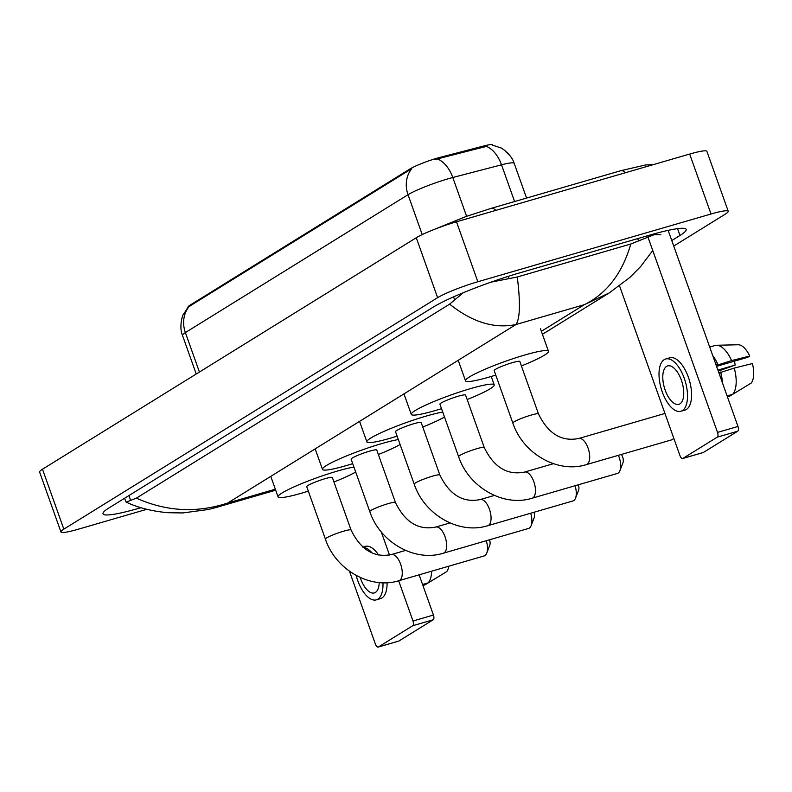 <?xml version="1.0" encoding="UTF-8"?>
<svg xmlns="http://www.w3.org/2000/svg" width="792" height="792" viewBox="0 0 792 792"><rect width="100%" height="100%" fill="white"/><g stroke="black" fill="none" stroke-linecap="round" stroke-linejoin="round"><path stroke-width="1.19" d="M188.07 307.177L188.041 307.088A21.612 2.445 -19.6 0 1 189.991 305.187L410.058 168.914A21.612 2.445 -19.6 0 1 437.204 158.153A21.612 2.445 -19.6 0 1 440.273 157.311L484.001 145.916A21.612 2.445 -19.6 0 1 492.565 144.926L492.624 145.104M492.218 145.035L500.821 147.916C500.128 146.965 511.602 154.103 514.196 163.35A32.017 3.623 160.4 0 0 501.524 164.815L452.786 177.507A32.017 3.623 160.4 0 0 448.252 178.764A32.017 3.623 160.4 0 0 408.028 194.703A28.017 24.651 -121.8 0 1 411.771 168.656L188.159 307.078L183.19 314.79C183.091 313.662 178.626 326.522 182.487 335.402L196.238 374.002M514.602 201.544L501.524 164.815A28.017 17.018 -104.6 0 0 486.397 146.391L434.6 159.608M668.141 230.353L737.976 426.462A4 1.851 73.8 0 1 737.689 431.214L717.235 437.154A4 1.851 -106.2 0 0 717.522 432.412L647.896 236.877M619.542 285.922L679.981 455.657A4 1.851 -106.2 0 0 682.714 458.499A4 1.851 -106.2 0 0 682.932 458.4L703.385 452.46L737.689 431.214M682.932 458.4L717.235 437.154M679.932 403.861A20.008 9.247 -106.2 0 0 681.764 381.328A20.008 9.247 -106.2 0 0 667.686 365.914A20.008 9.247 -106.2 0 0 666.597 366.399A20.008 9.247 -106.2 0 0 664.765 388.931A20.008 9.247 -106.2 0 0 678.843 404.346A20.008 9.247 -106.2 0 0 679.932 403.861M716.572 366.35L747.737 357.301L749.737 356.063L731.58 360.588L716.631 365.36A23.215 10.722 -106.2 0 0 715.186 362.469M680.853 411.266L684.951 410.078A27.215 12.573 -106.2 0 0 686.426 409.415A27.215 12.573 -106.2 0 0 688.911 378.774A27.215 12.573 -106.2 0 0 669.765 357.806L665.676 358.994A27.215 12.573 -106.2 0 0 664.191 359.657A27.215 12.573 -106.2 0 0 661.706 390.298A27.215 12.573 -106.2 0 0 680.853 411.266A27.215 12.573 -106.2 0 0 682.338 410.603A27.215 12.573 -106.2 0 0 684.823 379.962A27.215 12.573 -106.2 0 0 665.676 358.994M717.938 364.548A26.413 12.197 -106.2 0 0 712.77 355.677M709.701 347.045L715.265 345.431A26.413 12.197 -106.2 0 1 716.463 345.272A26.413 12.197 -106.2 0 1 731.58 360.588M727.442 396.891L729.442 396.307L747.985 385.011M749.737 356.063A20.81 9.613 -106.2 0 0 738.164 344.758L716.463 345.272M718.275 371.131L735.204 365.062L717.899 370.092M734.56 361.132A16.008 7.395 -106.2 0 0 735.204 365.062M720.067 376.16A23.215 10.722 -106.2 0 0 719.294 372.854L734.243 368.082L752.4 363.558A20.81 9.613 -106.2 0 1 751.232 383.041L732.679 394.307L727.106 395.921M722.482 382.952A26.413 12.197 -106.2 0 0 720.611 372.042M732.679 394.307A26.413 12.197 -106.2 0 0 734.243 368.082M538.481 413.919A13.613 1.544 160.4 0 0 531.165 415.077A13.613 1.544 160.4 0 0 514.077 421.849A13.613 1.544 160.4 0 0 512.84 423.047L494.168 370.597A13.613 1.544 160.4 0 1 512.493 362.627A13.613 1.544 160.4 0 1 519.809 361.469L538.481 413.919C548.153 433.719 561.587 441.916 578.784 438.481A13.613 6.286 73.8 0 1 588.357 448.965A13.613 6.286 73.8 0 1 587.119 464.29A13.613 6.286 73.8 0 1 586.377 464.617L671.606 439.867A13.613 6.286 -106.2 0 0 672.339 439.53A13.613 6.286 -106.2 0 0 673.715 438.045M495.762 375.062A44.025 4.98 -19.6 0 1 489.189 377.061A44.025 4.98 -19.6 0 1 465.508 380.803A44.025 4.98 -19.6 0 1 524.789 355.014A44.025 4.98 -19.6 0 1 548.46 351.262A44.025 4.98 -19.6 0 1 521.393 365.934M665.013 413.612A13.613 6.286 -106.2 0 0 664.013 413.731L578.784 438.481M484.249 447.51A13.613 1.544 160.4 0 0 476.923 448.668A13.613 1.544 160.4 0 0 459.835 455.44A13.613 1.544 160.4 0 0 458.608 456.637L439.926 404.187A13.613 1.544 160.4 0 1 458.251 396.218A13.613 1.544 160.4 0 1 465.567 395.06L484.249 447.51C493.921 467.31 507.355 475.497 524.542 472.072A13.613 6.286 73.8 0 1 534.125 482.556A13.613 6.286 73.8 0 1 532.877 497.881A13.613 6.286 73.8 0 1 532.135 498.208L617.364 473.448A13.613 6.286 -106.2 0 0 618.106 473.121A13.613 6.286 -106.2 0 0 619.948 470.626A13.613 6.286 -106.2 0 0 618.413 455.311M441.52 408.652A44.025 4.98 -19.6 0 1 434.947 410.642A44.025 4.98 -19.6 0 1 411.276 414.394A44.025 4.98 -19.6 0 1 470.547 388.605A44.025 4.98 -19.6 0 1 494.228 384.853A44.025 4.98 -19.6 0 1 467.161 399.524M621.344 454.469A5.603 2.584 73.8 0 1 623.017 462.617L619.948 470.626M439.847 475.002A13.613 1.544 160.4 0 0 432.521 476.16A13.613 1.544 160.4 0 0 415.434 482.932A13.613 1.544 160.4 0 0 414.206 484.13L395.525 431.68A13.613 1.544 160.4 0 1 413.85 423.71A13.613 1.544 160.4 0 1 421.166 422.552L439.847 475.002C449.519 494.802 462.954 502.999 480.14 499.574A13.613 6.286 73.8 0 1 489.723 510.048A13.613 6.286 73.8 0 1 488.476 525.373A13.613 6.286 73.8 0 1 487.733 525.71L572.962 500.95A13.613 6.286 -106.2 0 0 573.705 500.613A13.613 6.286 -106.2 0 0 575.546 498.118A13.613 6.286 -106.2 0 0 575.081 485.734M397.119 436.144A44.025 4.98 -19.6 0 1 390.545 438.144A44.025 4.98 -19.6 0 1 366.874 441.887A44.025 4.98 -19.6 0 1 426.145 416.097A44.025 4.98 -19.6 0 1 442.738 412.087M444.5 417.028A44.025 4.98 -19.6 0 1 422.76 427.017M578.348 484.783A5.603 2.584 73.8 0 1 578.615 490.119L575.546 498.118M395.446 502.494A13.613 1.544 160.4 0 0 388.12 503.653A13.613 1.544 160.4 0 0 371.032 510.424A13.613 1.544 160.4 0 0 369.805 511.622L351.123 459.182A13.613 1.544 160.4 0 1 369.448 451.202A13.613 1.544 160.4 0 1 376.764 450.044L395.446 502.494C405.118 522.304 418.552 530.491 435.739 527.066A13.613 6.286 73.8 0 1 445.322 537.55A13.613 6.286 73.8 0 1 444.074 552.865A13.613 6.286 73.8 0 1 443.332 553.202L528.561 528.442A13.613 6.286 -106.2 0 0 529.303 528.115A13.613 6.286 -106.2 0 0 531.145 525.621A13.613 6.286 -106.2 0 0 530.68 513.226M352.717 463.647A44.025 4.98 -19.6 0 1 346.144 465.637A44.025 4.98 -19.6 0 1 322.473 469.379A44.025 4.98 -19.6 0 1 381.744 443.589A44.025 4.98 -19.6 0 1 398.336 439.58M400.099 444.52A44.025 4.98 -19.6 0 1 378.358 454.509M533.947 512.285A5.603 2.584 73.8 0 1 534.214 517.612L531.145 525.621M351.044 529.996A13.613 1.544 160.4 0 0 343.718 531.155A13.613 1.544 160.4 0 0 326.631 537.926A13.613 1.544 160.4 0 0 325.403 539.124L306.722 486.674A13.613 1.544 160.4 0 1 325.047 478.705A13.613 1.544 160.4 0 1 332.363 477.546L351.044 529.996C360.716 549.797 374.151 557.984 391.337 554.558A13.613 6.286 73.8 0 1 400.92 565.043A13.613 6.286 73.8 0 1 399.673 580.368A13.613 6.286 73.8 0 1 398.93 580.694L484.159 555.934A13.613 6.286 -106.2 0 0 484.902 555.608A13.613 6.286 -106.2 0 0 486.743 553.113A13.613 6.286 -106.2 0 0 486.278 540.728M308.316 491.139A44.025 4.98 -19.6 0 1 301.742 493.129A44.025 4.98 -19.6 0 1 278.071 496.881A44.025 4.98 -19.6 0 1 337.342 471.082A44.025 4.98 -19.6 0 1 353.935 467.082M355.697 472.022A44.025 4.98 -19.6 0 1 333.957 482.011M489.545 539.778A5.603 2.584 73.8 0 1 489.812 545.104L486.743 553.113M419.126 574.834L433.442 615.047A4 1.851 73.8 0 1 433.165 619.799L412.711 625.739A4 1.851 -106.2 0 0 412.988 620.987L398.673 580.774M349.46 571.24L375.448 644.233A4 1.851 -106.2 0 0 378.19 647.074A4 1.851 -106.2 0 0 378.408 646.975L398.861 641.035L433.165 619.799M378.408 646.975L412.711 625.739M389.496 555.014L381.269 531.907M360.221 577.487A20.008 9.247 -106.2 0 0 374.319 592.931A20.008 9.247 -106.2 0 0 375.408 592.446A20.008 9.247 -106.2 0 0 379.21 582.556M356.182 575.477A27.215 12.573 -106.2 0 0 376.329 599.851L380.417 598.653A27.215 12.573 -106.2 0 0 381.892 598A27.215 12.573 -106.2 0 0 387.08 582.704M376.329 599.851A27.215 12.573 -106.2 0 0 377.804 599.188A27.215 12.573 -106.2 0 0 382.952 582.764M422.918 585.466L424.908 584.892L443.461 573.596M378.596 555.014A27.215 12.573 -106.2 0 0 365.231 546.381L362.756 547.104M372.101 552.984A27.215 12.573 -106.2 0 0 363.033 547.341M448.836 566.201A20.81 9.613 -106.2 0 1 446.708 571.626L428.145 582.892L422.572 584.506M428.145 582.892A26.413 12.197 -106.2 0 0 431.65 571.19M146.738 509.325L78.16 529.244A32.017 3.623 -19.6 0 1 60.944 531.967L39.6 472.032A32.017 3.623 -19.6 0 1 42.491 469.21L416.275 237.739A32.017 3.623 -19.6 0 1 456.499 221.8L689.674 154.064A32.017 3.623 -19.6 0 1 706.89 151.341L728.234 211.276A32.017 3.623 -19.6 0 1 725.343 214.097L673.735 246.055M60.944 531.967A32.017 3.623 -19.6 0 1 63.835 529.145L437.62 297.683A32.017 3.623 -19.6 0 1 477.843 281.744L711.018 214.008A32.017 3.623 -19.6 0 1 728.234 211.276M671.774 240.55L679.972 235.471A68.845 7.791 160.4 0 0 686.189 229.413A68.845 7.791 160.4 0 0 649.173 235.274L519.621 272.903A68.845 7.791 160.4 0 0 433.155 307.167L109.207 507.781A68.845 7.791 160.4 0 0 102.99 513.84A68.845 7.791 160.4 0 0 140.016 507.979L140.927 507.712M542.421 334.303L609.236 292.931L584.427 304.643C606.87 293.466 622.334 273.25 630.808 244.005L654.222 234.68L660.855 234.62M126.225 502.118L136.363 498.138C166.3 511.563 196.743 513.196 227.7 503.039L216.315 507.434L208.355 509.503L182.813 512.939L167.855 512.701C151.619 511.196 137.749 507.662 126.225 502.118M630.808 244.005L517.275 276.992C520.502 302.772 520.067 318.622 515.968 324.532C494.257 328.967 472.151 322.166 449.638 304.138L136.363 498.138M449.638 304.138L463.27 292.723M490.971 282.16L517.275 276.992M440.273 157.311L440.659 158.39M484.001 145.916L484.387 147.005M189.991 305.187L190.258 305.92M410.058 168.914L410.325 169.646M437.56 159.043A28.017 17.018 -104.6 0 1 452.786 177.507L466.607 216.305M189.12 306.534A28.017 24.651 58.2 0 0 185.377 332.581A32.017 3.623 160.4 0 0 182.487 335.402M422.235 234.581L408.028 194.703L185.377 332.581L199.426 372.032M717.522 432.412L737.976 426.462M412.988 620.987L433.442 615.047M495.812 210.385A12.811 5.92 -106.2 0 0 491.129 208.365L465.864 216.562L429.244 231.452M625.353 172.745A12.811 5.92 -106.2 0 0 620.671 170.735L491.129 208.365M541.362 331.313L584.427 304.643L515.968 324.532L227.7 503.039L275.339 489.199M63.835 529.145L42.491 469.21M711.018 214.008L689.674 154.064M477.843 281.744L456.499 221.8M437.62 297.683L416.275 237.739M139.798 507.365L140.016 507.979M677.546 228.65L679.972 235.471M637.718 238.6L638.57 241.006M128.938 495.564L130.601 500.237M453.568 296.871L454.549 299.633M508.226 276.378L509.028 278.635M514.196 163.35L526.561 198.069M682.714 458.499L703.167 452.559M465.508 380.803L458.212 360.301M548.46 351.262L540.461 328.789M512.84 423.047C522.958 453.618 557.627 473.725 586.377 464.617M411.276 414.394L403.969 393.881M494.228 384.853L491.238 376.457M524.542 472.072L553.42 463.686M458.608 456.637C468.725 487.199 503.385 507.306 532.135 498.208M366.874 441.887L359.568 421.384M480.14 499.574L494.386 495.436M414.206 484.13C424.324 514.701 458.984 534.808 487.733 525.71M322.473 469.379L315.167 448.876M435.739 527.066L449.985 522.928M369.805 511.622C379.922 542.193 414.582 562.3 443.332 553.202M278.071 496.881L270.765 476.368M391.337 554.558L405.583 550.42M325.403 539.124C335.521 569.686 370.181 589.793 398.93 580.694M378.19 647.074L398.643 641.134M653.36 164.617L645.599 164.954L620.671 170.735M124.621 498.227L125.918 501.861M275.685 490.189L216.315 507.434M609.246 292.931L629.888 277.418L640.728 266.449L652.756 250.52"/></g></svg>
